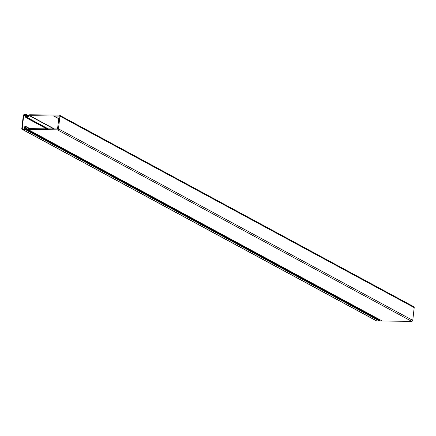 <?xml version="1.0" encoding="UTF-8"?>
<svg xmlns="http://www.w3.org/2000/svg" width="436" height="436" viewBox="0 0 436 436"><rect width="100%" height="100%" fill="white"/><g stroke="black" fill="none" stroke-linecap="round" stroke-linejoin="round"><path stroke-width="0.65" d="M23.702 115.491L22.209 128.582A0.414 0.36 -61.6 0 0 22.536 128.991L25.179 129.018L25.13 129.459L22.481 129.432A0.872 0.758 118.4 0 1 21.8 128.576L23.293 115.486A0.872 0.758 118.4 0 1 24.165 114.646L26.814 114.679L26.765 115.12L24.116 115.093A0.414 0.36 -61.6 0 0 23.702 115.491L25.8 116.625M28.187 115.894L26.765 115.12M28.536 115.611L26.814 114.679M25.13 129.459L379.407 320.972L376.759 320.945A0.872 0.758 118.4 0 1 376.442 320.863L22.165 129.35M379.407 320.972L379.456 320.531L25.179 129.018M27.141 116.744A0.414 0.36 118.4 0 1 26.569 116.428L27.146 116.744L29.457 114.864A0.414 0.36 118.4 0 1 29.703 114.772L59.111 115.093A1.036 0.905 118.4 0 1 59.923 116.112L58.473 128.838A1.036 0.905 118.4 0 1 57.432 129.835L28.024 129.514A0.414 0.36 118.4 0 1 27.795 129.416L25.92 127.486A0.414 0.36 118.4 0 0 25.272 127.786L25.184 128.593A0.414 0.36 118.4 0 1 24.765 128.991L24.291 128.985L24.623 126.974A0.414 0.36 118.4 0 1 25.043 126.576L26.051 126.587A0.414 0.36 118.4 0 1 26.28 126.685L28.247 128.62M53.884 128.909L29.534 115.753L27.321 117.551A0.414 0.36 118.4 0 1 27.07 117.644L26.056 117.633A0.414 0.36 118.4 0 1 25.735 117.23L25.86 115.213L26.334 115.218A0.414 0.36 118.4 0 1 26.661 115.622L26.569 116.428M29.534 115.753A0.414 0.36 118.4 0 1 29.784 115.66L54.309 128.914M28.078 128.533A0.414 0.36 118.4 0 0 28.307 128.631L57.53 128.952L59.105 116.101L29.784 115.66M413.388 306.612A1.036 0.905 118.4 0 1 414.2 307.625L412.75 320.356A1.036 0.905 118.4 0 1 411.704 321.354L382.301 321.027A0.414 0.36 118.4 0 1 382.072 320.929L27.964 129.508M379.522 319.566L379.456 320.106A0.414 0.36 118.4 0 1 379.271 320.433M58.8 118.777L53.514 115.922M53.737 115.922L58.816 118.668M22.209 128.582L22.972 128.991M24.116 115.093L25.768 115.987M376.759 320.945L22.481 129.432M27.255 128.86L25.272 127.786M59.923 116.112L414.2 307.625M27.321 117.551L48.216 128.849M47.786 128.843L27.07 117.644M26.056 117.633L46.777 128.833M26.601 115.36L27.948 116.09M27.779 116.227L26.661 115.622M28.024 129.514L382.301 321.027M411.704 321.354L57.432 129.835M412.75 320.356L58.473 128.838M25.184 128.593L379.456 320.106M29.91 128.647L26.28 126.685M59.487 115.191L413.764 306.704M25.909 117.595L46.696 128.833M26.487 115.257L27.98 116.063M27.871 129.476L382.149 320.989M26.204 126.625L29.942 128.647"/></g></svg>
